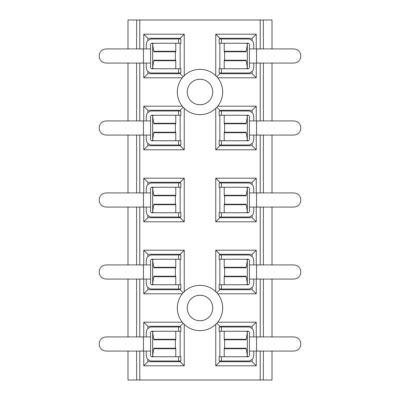 <?xml version="1.0" encoding="UTF-8"?>
<svg xmlns="http://www.w3.org/2000/svg" width="400" height="400" viewBox="0 0 400 400"><rect width="100%" height="100%" fill="white"/><g stroke="black" fill="none" stroke-linecap="round" stroke-linejoin="round"><path stroke-width="0.6" d="M219.845 326.99L219.845 326.285L252.155 326.285L252.155 328.755M252.155 359.245L252.155 361.715L256.25 365.81L215.75 365.81L215.75 324.315A22.675 22.675 0 0 1 184.25 324.315L184.25 365.81L143.75 365.81L143.75 351.085M219.845 254.99L219.845 254.285L252.155 254.285L252.155 256.755M252.155 287.245L252.155 289.715L256.25 293.81L217.685 293.81A22.675 22.675 0 0 1 217.685 322.19L256.25 322.19L256.25 336.915M219.845 182.99L219.845 182.285L252.155 182.285L252.155 184.755M252.155 215.245L252.155 217.715L256.25 221.81L215.75 221.81L215.75 178.19L256.25 178.19L256.25 192.915M219.845 110.99L219.845 110.285L252.155 110.285L252.155 112.755M252.155 143.245L252.155 145.715L256.25 149.81L215.75 149.81L215.75 108.315M219.845 38.99L219.845 38.285L252.155 38.285L252.155 40.755M252.155 71.245L252.155 73.715L256.25 77.81L217.685 77.81M180.155 73.01L180.155 73.715L147.845 73.715L147.845 71.245M147.845 40.755L147.845 38.285L143.75 34.19L184.25 34.19L184.25 75.685M180.155 145.01L180.155 145.715L147.845 145.715L147.845 143.245M147.845 112.755L147.845 110.285L143.75 106.19L182.315 106.19M180.155 217.01L180.155 217.715L147.845 217.715L147.845 215.245M147.845 184.755L147.845 182.285L143.75 178.19L184.25 178.19L184.25 221.81L143.75 221.81L143.75 207.085M180.155 289.01L180.155 289.715L147.845 289.715L147.845 287.245M147.845 256.755L147.845 254.285L143.75 250.19L184.25 250.19L184.25 291.685A22.675 22.675 0 0 1 215.75 291.685L215.75 250.19L256.25 250.19L256.25 264.915M180.155 361.01L180.155 361.715L147.845 361.715L147.845 359.245M147.845 328.755L147.845 326.285L143.75 322.19L182.315 322.19A22.675 22.675 0 0 1 182.315 293.81L143.75 293.81L143.75 279.085M272 48.915L272 20L128 20L128 48.915M272 63.085L272 120.915M272 135.085L272 192.915M272 207.085L272 264.915M272 279.085L272 336.915M272 351.085L272 380L128 380L128 351.085M128 63.085L128 120.915M128 135.085L128 192.915M128 207.085L128 264.915M128 279.085L128 336.915M136.645 20L136.645 48.915M136.645 63.085L136.645 120.915M136.645 135.085L136.645 192.915M136.645 207.085L136.645 264.915M136.645 279.085L136.645 336.915M136.645 351.085L136.645 380M139.765 20L139.765 48.915M139.765 63.085L139.765 120.915M139.765 135.085L139.765 192.915M139.765 207.085L139.765 264.915M139.765 279.085L139.765 336.915M139.765 351.085L139.765 380M260.235 20L260.235 48.915M260.235 63.085L260.235 120.915M260.235 135.085L260.235 192.915M260.235 207.085L260.235 264.915M260.235 279.085L260.235 336.915M260.235 351.085L260.235 380M256.25 207.085L256.25 221.81M143.75 192.915L143.75 178.19M215.75 75.685A22.675 22.675 0 0 0 178.975 83.505A22.675 22.675 0 0 0 200 114.675A22.675 22.675 0 0 0 215.75 75.685A22.675 22.675 0 0 0 178.975 83.505A22.675 22.675 0 0 0 200 114.675A22.675 22.675 0 0 0 215.75 75.685L215.75 34.19L256.25 34.19L256.25 48.915M256.25 63.085L256.25 77.81M217.685 106.19L256.25 106.19L256.25 120.915M256.25 135.085L256.25 149.81M184.25 108.315L184.25 149.81L143.75 149.81L143.75 135.085M143.75 120.915L143.75 106.19M182.315 77.81L143.75 77.81L143.75 63.085M143.75 48.915L143.75 34.19M256.25 279.085L256.25 293.81M256.25 351.085L256.25 365.81M143.75 336.915L143.75 322.19M143.75 264.915L143.75 250.19M263.355 20L263.355 48.915M263.355 63.085L263.355 120.915M263.355 135.085L263.355 192.915M263.355 207.085L263.355 264.915M263.355 279.085L263.355 336.915M263.355 351.085L263.355 380M252.155 217.715L219.845 217.715L215.75 221.81M219.845 182.285L215.75 178.19M219.845 217.715L219.845 217.01M219.845 212.755L219.845 187.245M252.155 182.285L256.25 178.19M247.34 188.66L247.34 211.34M224.66 195.75L224.66 204.25M147.845 217.715L143.75 221.81M180.155 217.715L184.25 221.81M147.845 182.285L180.155 182.285L184.25 178.19M180.155 182.285L180.155 182.99M180.155 187.245L180.155 212.755M152.66 188.66L152.66 211.34M175.34 204.25L175.34 195.75M200 330.675A22.675 22.675 0 0 0 215.75 291.685A22.675 22.675 0 0 0 178.975 299.505A22.675 22.675 0 0 0 200 330.675M252.155 73.715L219.845 73.715L216.795 76.765M219.845 73.715L219.845 73.01M219.845 68.755L219.845 43.245M219.845 38.285L215.75 34.19M252.155 38.285L256.25 34.19M247.34 44.66L247.34 67.34M224.66 51.75L224.66 60.25M219.845 110.285L216.795 107.235M252.155 110.285L256.25 106.19M252.155 145.715L219.845 145.715L215.75 149.81M219.845 145.715L219.845 145.01M219.845 140.755L219.845 115.245M247.34 116.66L247.34 139.34M224.66 123.75L224.66 132.25M252.155 289.715L219.845 289.715L216.795 292.765M219.845 289.715L219.845 289.01M219.845 284.755L219.845 259.245M219.845 254.285L215.75 250.19M252.155 254.285L256.25 250.19M247.34 260.66L247.34 283.34M224.66 267.75L224.66 276.25M219.845 326.285L216.795 323.235M252.155 326.285L256.25 322.19M252.155 361.715L219.845 361.715L215.75 365.81M219.845 361.715L219.845 361.01M219.845 356.755L219.845 331.245M247.34 332.66L247.34 355.34M224.66 339.75L224.66 348.25M147.845 38.285L180.155 38.285L184.25 34.19M180.155 38.285L180.155 38.99M180.155 43.245L180.155 68.755M180.155 73.715L183.205 76.765M147.845 73.715L143.75 77.81M152.66 44.66L152.66 67.34M175.34 60.25L175.34 51.75M147.845 110.285L180.155 110.285L183.205 107.235M180.155 110.285L180.155 110.99M180.155 115.245L180.155 140.755M180.155 145.715L184.25 149.81M147.845 145.715L143.75 149.81M152.66 116.66L152.66 139.34M175.34 132.25L175.34 123.75M147.845 254.285L180.155 254.285L184.25 250.19M180.155 254.285L180.155 254.99M180.155 259.245L180.155 284.755M180.155 289.715L183.205 292.765M147.845 289.715L143.75 293.81M152.66 260.66L152.66 283.34M175.34 276.25L175.34 267.75M147.845 326.285L180.155 326.285L183.205 323.235M180.155 326.285L180.155 326.99M180.155 331.245L180.155 356.755M180.155 361.715L184.25 365.81M147.845 361.715L143.75 365.81M152.66 332.66L152.66 355.34M175.34 348.25L175.34 339.75M178.6 361.01L178.6 356.755L180.865 356.755L180.865 361.01L151.955 361.01A5.67 5.67 0 0 1 146.285 355.34L146.285 351.085M178.6 326.99L178.6 331.245L180.865 331.245L180.865 326.99L151.955 326.99A5.67 5.67 0 0 0 146.285 332.66L146.285 336.915M175.765 356.755L175.765 348.715L153.755 348.715L152.595 355.795L153.62 356.755M178.6 331.245L151.955 331.245A1.415 1.415 0 0 0 150.535 332.66L150.535 355.34A1.415 1.415 0 0 0 151.955 356.755L178.6 356.755M150.535 351.085L106.315 351.085A7.085 7.085 0 0 1 99.23 344A7.085 7.085 0 0 1 106.315 336.915L143.45 336.915L143.45 351.085M150.535 336.915L143.45 336.915M153.62 331.245L152.595 332.205L153.755 339.285A14.2 0.615 90 0 0 153.91 339.75L175.765 339.75L175.765 331.245M153.755 348.715A14.2 0.615 -90 0 1 153.91 348.25L175.765 348.25L175.765 348.715M178.6 289.01L178.6 284.755L180.865 284.755L180.865 289.01L151.955 289.01A5.67 5.67 0 0 1 146.285 283.34L146.285 279.085M178.6 254.99L178.6 259.245L180.865 259.245L180.865 254.99L151.955 254.99A5.67 5.67 0 0 0 146.285 260.66L146.285 264.915M175.765 284.755L175.765 276.715L153.755 276.715L152.595 283.795L153.62 284.755M178.6 259.245L151.955 259.245A1.415 1.415 0 0 0 150.535 260.66L150.535 283.34A1.415 1.415 0 0 0 151.955 284.755L178.6 284.755M150.535 279.085L106.315 279.085A7.085 7.085 0 0 1 99.23 272A7.085 7.085 0 0 1 106.315 264.915L143.45 264.915L143.45 279.085M150.535 264.915L143.45 264.915M153.62 259.245L152.595 260.205L153.755 267.285A14.2 0.615 90 0 0 153.91 267.75L175.765 267.75L175.765 259.245M153.755 276.715A14.2 0.615 -90 0 1 153.91 276.25L175.765 276.25L175.765 276.715M178.6 217.01L178.6 212.755L180.865 212.755L180.865 217.01L151.955 217.01A5.67 5.67 0 0 1 146.285 211.34L146.285 207.085M178.6 182.99L178.6 187.245L180.865 187.245L180.865 182.99L151.955 182.99A5.67 5.67 0 0 0 146.285 188.66L146.285 192.915M175.765 212.755L175.765 204.715L153.755 204.715L152.595 211.795L153.62 212.755M178.6 187.245L151.955 187.245A1.415 1.415 0 0 0 150.535 188.66L150.535 211.34A1.415 1.415 0 0 0 151.955 212.755L178.6 212.755M150.535 207.085L106.315 207.085A7.085 7.085 0 0 1 99.23 200A7.085 7.085 0 0 1 106.315 192.915L143.45 192.915L143.45 207.085M150.535 192.915L143.45 192.915M153.62 187.245L152.595 188.205L153.755 195.285A14.2 0.615 90 0 0 153.91 195.75L175.765 195.75L175.765 187.245M153.755 204.715A14.2 0.615 -90 0 1 153.91 204.25L175.765 204.25L175.765 204.715M178.6 145.01L178.6 140.755L180.865 140.755L180.865 145.01L151.955 145.01A5.67 5.67 0 0 1 146.285 139.34L146.285 135.085M178.6 110.99L178.6 115.245L180.865 115.245L180.865 110.99L151.955 110.99A5.67 5.67 0 0 0 146.285 116.66L146.285 120.915M175.765 140.755L175.765 132.715L153.755 132.715L152.595 139.795L153.62 140.755M178.6 115.245L151.955 115.245A1.415 1.415 0 0 0 150.535 116.66L150.535 139.34A1.415 1.415 0 0 0 151.955 140.755L178.6 140.755M150.535 135.085L106.315 135.085A7.085 7.085 0 0 1 99.23 128A7.085 7.085 0 0 1 106.315 120.915L143.45 120.915L143.45 135.085M150.535 120.915L143.45 120.915M153.62 115.245L152.595 116.205L153.755 123.285A14.2 0.615 90 0 0 153.91 123.75L175.765 123.75L175.765 115.245M153.755 132.715A14.2 0.615 -90 0 1 153.91 132.25L175.765 132.25L175.765 132.715M178.6 73.01L178.6 68.755L180.865 68.755L180.865 73.01L151.955 73.01A5.67 5.67 0 0 1 146.285 67.34L146.285 63.085M178.6 38.99L178.6 43.245L180.865 43.245L180.865 38.99L151.955 38.99A5.67 5.67 0 0 0 146.285 44.66L146.285 48.915M175.765 68.755L175.765 60.715L153.755 60.715L152.595 67.795L153.62 68.755M178.6 43.245L151.955 43.245A1.415 1.415 0 0 0 150.535 44.66L150.535 67.34A1.415 1.415 0 0 0 151.955 68.755L178.6 68.755M150.535 63.085L106.315 63.085A7.085 7.085 0 0 1 99.23 56A7.085 7.085 0 0 1 106.315 48.915L143.45 48.915L143.45 63.085M150.535 48.915L143.45 48.915M153.62 43.245L152.595 44.205L153.755 51.285A14.2 0.615 90 0 0 153.91 51.75L175.765 51.75L175.765 43.245M153.755 60.715A14.2 0.615 -90 0 1 153.91 60.25L175.765 60.25L175.765 60.715M221.4 38.99L221.4 43.245L219.135 43.245L219.135 38.99L248.045 38.99A5.67 5.67 0 0 1 253.715 44.66L253.715 48.915M221.4 73.01L221.4 68.755L219.135 68.755L219.135 73.01L248.045 73.01A5.67 5.67 0 0 0 253.715 67.34L253.715 63.085M224.235 43.245L224.235 51.285L246.245 51.285L247.405 44.205L246.38 43.245M221.4 68.755L248.045 68.755A1.415 1.415 0 0 0 249.465 67.34L249.465 44.66A1.415 1.415 0 0 0 248.045 43.245L221.4 43.245M249.465 48.915L293.685 48.915A7.085 7.085 0 0 1 300.77 56A7.085 7.085 0 0 1 293.685 63.085L256.55 63.085L256.55 48.915M249.465 63.085L256.55 63.085M246.38 68.755L247.405 67.795L246.245 60.715A14.2 0.615 -90 0 0 246.09 60.25L224.235 60.25L224.235 68.755M246.245 51.285A14.2 0.615 90 0 1 246.09 51.75L224.235 51.75L224.235 51.285M221.4 110.99L221.4 115.245L219.135 115.245L219.135 110.99L248.045 110.99A5.67 5.67 0 0 1 253.715 116.66L253.715 120.915M221.4 145.01L221.4 140.755L219.135 140.755L219.135 145.01L248.045 145.01A5.67 5.67 0 0 0 253.715 139.34L253.715 135.085M224.235 115.245L224.235 123.285L246.245 123.285L247.405 116.205L246.38 115.245M221.4 140.755L248.045 140.755A1.415 1.415 0 0 0 249.465 139.34L249.465 116.66A1.415 1.415 0 0 0 248.045 115.245L221.4 115.245M249.465 120.915L293.685 120.915A7.085 7.085 0 0 1 300.77 128A7.085 7.085 0 0 1 293.685 135.085L256.55 135.085L256.55 120.915M249.465 135.085L256.55 135.085M246.38 140.755L247.405 139.795L246.245 132.715A14.2 0.615 -90 0 0 246.09 132.25L224.235 132.25L224.235 140.755M246.245 123.285A14.2 0.615 90 0 1 246.09 123.75L224.235 123.75L224.235 123.285M221.4 182.99L221.4 187.245L219.135 187.245L219.135 182.99L248.045 182.99A5.67 5.67 0 0 1 253.715 188.66L253.715 192.915M221.4 217.01L221.4 212.755L219.135 212.755L219.135 217.01L248.045 217.01A5.67 5.67 0 0 0 253.715 211.34L253.715 207.085M224.235 187.245L224.235 195.285L246.245 195.285L247.405 188.205L246.38 187.245M221.4 212.755L248.045 212.755A1.415 1.415 0 0 0 249.465 211.34L249.465 188.66A1.415 1.415 0 0 0 248.045 187.245L221.4 187.245M249.465 192.915L293.685 192.915A7.085 7.085 0 0 1 300.77 200A7.085 7.085 0 0 1 293.685 207.085L256.55 207.085L256.55 192.915M249.465 207.085L256.55 207.085M246.38 212.755L247.405 211.795L246.245 204.715A14.2 0.615 -90 0 0 246.09 204.25L224.235 204.25L224.235 212.755M246.245 195.285A14.2 0.615 90 0 1 246.09 195.75L224.235 195.75L224.235 195.285M221.4 254.99L221.4 259.245L219.135 259.245L219.135 254.99L248.045 254.99A5.67 5.67 0 0 1 253.715 260.66L253.715 264.915M221.4 289.01L221.4 284.755L219.135 284.755L219.135 289.01L248.045 289.01A5.67 5.67 0 0 0 253.715 283.34L253.715 279.085M224.235 259.245L224.235 267.285L246.245 267.285L247.405 260.205L246.38 259.245M221.4 284.755L248.045 284.755A1.415 1.415 0 0 0 249.465 283.34L249.465 260.66A1.415 1.415 0 0 0 248.045 259.245L221.4 259.245M249.465 264.915L293.685 264.915A7.085 7.085 0 0 1 300.77 272A7.085 7.085 0 0 1 293.685 279.085L256.55 279.085L256.55 264.915M249.465 279.085L256.55 279.085M246.38 284.755L247.405 283.795L246.245 276.715A14.2 0.615 -90 0 0 246.09 276.25L224.235 276.25L224.235 284.755M246.245 267.285A14.2 0.615 90 0 1 246.09 267.75L224.235 267.75L224.235 267.285M221.4 326.99L221.4 331.245L219.135 331.245L219.135 326.99L248.045 326.99A5.67 5.67 0 0 1 253.715 332.66L253.715 336.915M221.4 361.01L221.4 356.755L219.135 356.755L219.135 361.01L248.045 361.01A5.67 5.67 0 0 0 253.715 355.34L253.715 351.085M224.235 331.245L224.235 339.285L246.245 339.285L247.405 332.205L246.38 331.245M221.4 356.755L248.045 356.755A1.415 1.415 0 0 0 249.465 355.34L249.465 332.66A1.415 1.415 0 0 0 248.045 331.245L221.4 331.245M249.465 336.915L293.685 336.915A7.085 7.085 0 0 1 300.77 344A7.085 7.085 0 0 1 293.685 351.085L256.55 351.085L256.55 336.915M249.465 351.085L256.55 351.085M246.38 356.755L247.405 355.795L246.245 348.715A14.2 0.615 -90 0 0 246.09 348.25L224.235 348.25L224.235 356.755M246.245 339.285A14.2 0.615 90 0 1 246.09 339.75L224.235 339.75L224.235 339.285M200 104.755A12.755 12.755 0 0 0 211.045 85.62A12.755 12.755 0 0 0 188.955 85.62A12.755 12.755 0 0 0 200 104.755M200 320.755A12.755 12.755 0 0 0 211.045 301.62A12.755 12.755 0 0 0 188.955 301.62A12.755 12.755 0 0 0 200 320.755M153.755 339.285L175.765 339.285M153.755 267.285L175.765 267.285M153.755 195.285L175.765 195.285M153.755 123.285L175.765 123.285M153.755 51.285L175.765 51.285M246.245 60.715L224.235 60.715M246.245 132.715L224.235 132.715M246.245 204.715L224.235 204.715M246.245 276.715L224.235 276.715M246.245 348.715L224.235 348.715M152.595 355.79L152.595 356.755M152.595 331.245L152.595 332.21M152.595 283.79L152.595 284.755M152.595 259.245L152.595 260.21M152.595 211.79L152.595 212.755M152.595 187.245L152.595 188.21M152.595 139.79L152.595 140.755M152.595 115.245L152.595 116.21M152.595 67.79L152.595 68.755M152.595 43.245L152.595 44.21M247.405 44.21L247.405 43.245M247.405 68.755L247.405 67.79M247.405 116.21L247.405 115.245M247.405 140.755L247.405 139.79M247.405 188.21L247.405 187.245M247.405 212.755L247.405 211.79M247.405 260.21L247.405 259.245M247.405 284.755L247.405 283.79M247.405 332.21L247.405 331.245M247.405 356.755L247.405 355.79"/></g></svg>
